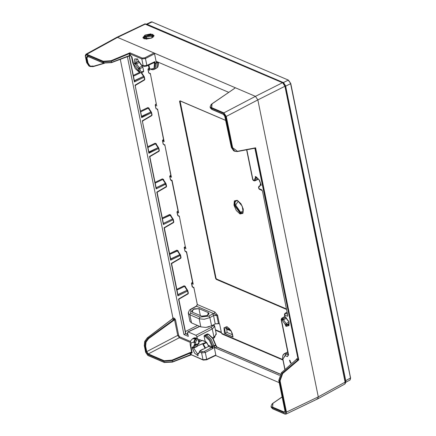 <?xml version="1.0" encoding="UTF-8"?>
<svg xmlns="http://www.w3.org/2000/svg" width="436" height="436" viewBox="0 0 436 436"><rect width="100%" height="100%" fill="white"/><g stroke="black" fill="none" stroke-linecap="round" stroke-linejoin="round"><path stroke-width="0.65" d="M258.303 178.847L257.954 179.409L258.134 178.934L255.153 180.335L258.303 178.847M257.954 179.409L254.973 180.804L255.91 178.335L254.967 180.804L254.144 180.82L253.752 180.291L255.153 180.335L253.752 180.291L255.496 177.714L256.869 177.556L256.717 178.226L256.875 177.577L255.496 177.714L255.251 176.515L256.134 177.18L255.251 176.515L255.905 176.716L259.404 180.123L261.278 185.295L260.232 184.602L260.456 184.946L258.712 187.518L258.51 187.317L259.458 189.349L258.739 188.445L258.494 187.229L259.088 186.205M257.365 177.921L256.161 178.313L255.496 177.714L253.752 180.291L252.984 179.964L246.831 149.739L252.711 179.692L253.37 180.488L252.984 179.964L254.7 180.787L253.872 180.706L253.534 180.199L254.014 180.744M285.466 317.13L285.727 317.239L285.466 317.13M286.468 318.215L285.727 317.239L282.779 318.803L282.01 318.476L281.422 319.762L281.149 319.474L288.578 354.926L287.438 356.61L285.209 355.656L282.926 359.019L282.653 358.741L285.062 369.515L282.926 359.019L286 353.934L287.945 352.866L286 353.934L285.209 355.656L287.438 356.61L288.338 354.833L286 353.934L288.234 354.888L287.438 356.61L288.578 354.926L281.422 319.762L282.065 318.247L281.77 318.242L282.561 318.711L281.978 319.997L281.422 319.762L281.978 319.997L282.561 318.711L283.52 319.762L286.468 318.215L288.97 321.948L286.468 318.215L282.196 320.089L282.779 318.803L285.727 317.239L286.468 318.215M288.872 321.517L287.929 320.743L285.09 316.558L282.065 318.247L285.09 316.558L284.675 315.926L288.496 321.359L288.103 320.831L288.926 321.185L289.003 325.588L286.348 326.362L285.667 325.997L285.422 324.793L286.136 323.583L288.997 322.079L286.136 323.583L282.779 318.803L281.978 319.997L283.52 319.762L286.795 324.657L286.136 323.583L285.422 324.793L282.196 320.089L285.422 324.793L286.795 324.657L289.128 323.441L286.795 324.657L285.422 324.793L285.667 325.997L286.877 325.049L286.795 324.657L286.877 325.049L289.106 323.877L285.667 325.997L286.348 326.362L289.003 325.588L288.926 321.185L288.861 321.479L287.929 320.743L284.675 315.926L284.419 314.52L284.861 313.479L285.433 313.282L284.648 315.005L284.812 315.811L284.648 315.005L285.433 313.282L285.128 313.282M260.145 185.66L259.175 186.199L258.712 187.518L259.175 186.199L260.145 185.66M296.267 359.667L281.394 372.775L296.529 359.433L297.766 359.962L282.31 373.118L281.514 372.775L282.31 373.118L279.531 380.841L278.827 380.541L285.046 411.088L284.021 412.603L284.256 412.085L284.828 412.102L284.256 412.085L284.021 412.603L272.396 407.633L271.034 406.259L272.396 407.633L272.631 407.115L272.604 408.657L271.252 407.317L272.604 408.657L272.396 407.633L284.021 412.603L285.046 411.088L278.827 380.541L281.514 372.775L278.751 380.459L280.086 380.786L286.457 412.118L285.907 412.178L279.531 380.841L282.31 373.118L282.702 373.527L280.086 380.786L279.531 380.841L285.907 412.178L284.768 413.857L272.604 408.657L284.768 413.857L285.907 412.178L286.457 412.118L285.994 414.096L286.457 412.118L280.086 380.786L282.702 373.527L282.31 373.118L297.766 359.962L298.044 359.193L298.747 359.869L297.766 359.967L298.039 359.188L297.766 359.967L296.529 359.433L296.802 358.659L298.044 359.193L297.766 359.967L298.747 359.869L282.702 373.527L298.747 359.869L298.044 359.193L254.842 148.207M288.556 325.114L286.937 325.076L289.106 323.894L286.877 325.049L288.828 324.836L289.128 323.245L288.855 321.468M259.889 186.079L259.175 186.199L260.058 185.889L260.314 184.139L260.81 183.621M260.853 183.79L260.456 184.946L260.853 183.79M287.15 312.329L285.433 313.282L287.526 314.176L285.433 313.282L287.15 312.329M223.663 114.385L225.199 116.941L231.331 147.406L234.001 150.987L231.412 147.488L232.115 147.788L235.026 151.412M237.397 151.51L255.605 147.804L255.196 148.583L254.477 148.278L255.191 148.583L255.605 147.804L254.815 148.213L255.196 148.583L298.044 359.193L296.802 358.659L296.529 359.433L296.802 358.659L296.376 359.466L281.394 372.775L278.795 380.35M284.828 412.102L285.008 410.903M272.947 403.327L272.631 407.115L284.256 412.085L285.013 411.671L284.256 412.085L272.631 407.115L272.794 403.349L282.119 397.022L272.947 403.327M272.723 403.491L272.119 403.878L271.039 406.259L271.252 407.317M271.77 404.417L272.729 403.611M258.94 188.646L261.878 189.905L258.94 188.646L258.712 187.518L260.456 184.946L261.278 185.295L259.404 180.123L255.905 176.716L255.251 176.515L255.496 177.714L256.57 178.242M284.882 369.679L282.512 357.76L282.953 355.062L284.076 353.89L286 353.934L284.065 353.901M260.592 184.112L260.232 184.602M289.907 360.25L290.932 363.123L290.49 363.106L291.188 362.763L290.49 363.106L289.455 360.24L289.907 360.25L290.49 363.106L289.907 360.25M287.733 315.217L287.586 316.258L284.648 315.005L287.586 316.258L287.716 315.108L262.543 191.393L261.878 189.905L262.543 191.393L287.716 315.108L287.586 316.258L287.733 315.217M345.922 381.909L285.651 86.208L345.699 380.661L285.651 86.208L285.596 85.794L285.771 86.115L290.599 83.679L350.484 378.039L345.699 380.661L350.484 378.039L350.059 379.99L350.484 378.039L290.599 83.679L285.771 86.115L283.351 82.584L288.174 80.148L290.747 83.494L288.174 80.148L283.351 82.584L147.112 24.323L152.066 21.947L288.403 80.137L152.066 21.947L147.112 24.323L146.507 24.165L283.629 82.687L285.596 85.794L345.792 380.982L345.71 382.328M211.798 104.035L211.471 108.177L211.836 109.414L210.326 107.861L211.678 109.202L211.471 108.177L210.092 106.706L211.471 108.177L223.635 113.382L225.739 116.45L232.115 147.788L225.739 116.45L226.295 116.396L232.666 147.728L232.115 147.788L232.666 147.728L237.484 151.265L237.32 151.554L234.742 151.303L231.374 147.297M231.412 147.488L225.199 116.941L223.303 114.178L211.678 109.202L223.303 114.178L224.676 115.682L231.331 147.406L225.156 116.755M234.001 150.981L237.32 151.554L255.605 147.804L298.747 359.869L255.605 147.804L237.484 151.265L232.666 147.728L226.295 116.396L225.739 116.45L223.635 113.382L223.87 112.864L226.295 116.396L257.85 99.899L318.269 396.858L286.457 412.118L318.269 396.858L317.806 398.831L285.994 414.096L284.921 414.069L272.762 408.87M223.466 114.39L211.836 109.414L210.348 107.959M345.421 383.244L345.677 381.118L345.759 382.165L345.677 381.118L345.23 382.04L285.03 86.159L284.986 85.838L285.596 85.794L284.986 85.838L282.888 82.78L283.351 82.584L146.54 24.171L283.498 82.731L282.888 82.78L284.986 85.838L345.11 382.132L284.986 85.838L282.888 82.78L145.499 24.035L146.725 24.247L145.15 23.882M284.038 353.912L283.1 355.335M207.454 334.047L205.928 334.766L207.552 333.998L208.185 334.265L206.593 335.05L205.928 334.766L204.697 335.262L204.026 335.954L205.018 340.832L208.942 346.064L205.018 340.832L204.037 336.003L205.138 336.478L204.026 335.954L204.697 335.262L205.536 335.616L204.697 335.262L205.928 334.766L206.593 335.05L205.536 335.616L205.138 336.478L209.318 340.325L211.967 346.429L212.888 346.337L210.032 339.758L205.536 335.616L206.593 335.05L211.106 339.203L213.962 345.797L211.967 346.429L209.318 340.325L205.138 336.478L205.536 335.616L210.032 339.758L212.888 346.337L213.275 348.228L205.291 352.49L204.495 351.34L211.444 347.634L213.275 348.228L211.444 347.634L212.06 346.903L211.58 347.705L212.06 346.903L213.275 348.228L212.06 346.903L208.986 345.552L211.836 346.773L211.444 347.634L208.621 346.424L208.986 345.552L208.621 346.424L211.444 347.634L204.495 351.34L205.291 352.49L213.275 348.228L212.888 346.337L213.962 345.797L215.836 355.008L206.697 359.395L205.291 352.49L201.612 352.893L202.195 351.607L204.495 351.34L202.195 351.607L200.195 350.751L199.612 352.037L199.388 351.694L199.612 352.037L200.195 350.751L203.045 349.149L200.195 350.751L202.195 351.607L201.612 352.893L205.291 352.49L206.697 359.395L215.836 355.008L215.738 355.438L206.593 359.825L206.691 359.357M211.967 346.429L212.06 346.903L211.967 346.429M199.323 352.675L198.157 353.329L199.039 353.176L198.331 353.296L199.301 352.751L198.244 353.296M202.751 349.149L203.307 349.258L208.621 346.424L203.307 349.258L202.751 349.149M262.194 190.478L261.878 189.905M345.23 382.04L345.165 383.696M146.251 37.158L144.632 38.924L146.251 37.158L145.711 36.384L146.681 39.153L146.251 37.158L150.398 36.237L152.932 37.338L150.398 36.237L146.251 37.158M143.836 38.635L145.711 36.384L150.758 35.316L153.532 36.804L150.758 35.316L145.711 36.384L143.836 38.635M151.221 21.904L152.066 21.947L151.221 21.904L146.507 24.165M345.759 382.165L344.849 383.996L345.11 382.132L318.269 396.858L257.85 99.899L284.91 86.252L345.192 382.454L344.849 383.996L317.839 398.815L318.269 396.858L345.11 382.132M147.303 337.971L144.79 341.502L144.349 345.961L145.613 352.184L144.349 345.961L145.052 346.26L146.153 351.694L148.049 354.457L163.936 361.248L164.143 362.278L163.936 361.248L172.264 360.643L172.503 361.831L164.143 362.278L147.722 355.253L145.531 352.103L147.88 355.465L164.143 362.278L172.503 361.831L164.307 362.49M215.831 354.975L213.962 345.797L211.106 339.203L206.593 335.05L208.185 334.265L207.482 333.938L204.495 335.349M215.738 355.438L206.593 359.825L206.697 359.395L206.593 359.825L203.263 360.082L203.002 359.733L206.697 359.395L203.002 359.733L203.274 360.087L191.36 354.806M199.743 351.203L200.195 350.751M191.366 354.997L190.472 354.964L172.465 362.082L191.273 354.806L190.401 354.751L190.123 353.373L190.957 353.318L191.273 354.806L190.401 354.751L172.503 361.831L172.264 360.643L190.096 353.16L190.401 354.751L191.24 354.702L203.002 359.733L201.612 352.893L199.612 352.037L197.862 354.615L197.661 354.413L197.862 354.615L198.331 353.296L197.862 354.615L198.108 355.82L197.813 355.166L198.108 355.82L194.57 353.106L192.085 347.034L193.137 347.814L192.085 347.034L194.303 347.432L194.124 347.901L194.303 347.432L197.285 346.026L197.11 346.506L197.285 346.026L194.303 347.432L195.061 345.432L194.303 347.432L192.903 347.388L193.295 347.912L192.903 347.388L194.652 344.811L196.026 344.674L195.868 345.323L195.312 345.41L194.652 344.811L195.72 345.339M193.851 347.884L193.295 347.912L193.851 347.884M197.503 344.554L197.285 346.026L197.503 344.554M190.096 353.16L190.837 352.25L190.957 353.215L190.096 353.16L172.264 360.643L172.002 360.163L172.264 360.643L163.936 361.248L164.176 360.736L172.002 360.163L190.837 352.25L190.369 352.691L190.903 352.702L190.957 353.318L192.178 352.784L190.957 353.318L190.096 353.16L190.957 353.215L191.24 354.702L203.002 359.733L201.612 352.893L199.83 352.13L200.462 350.866L197.862 354.615L198.108 355.82L194.57 353.106L192.227 347.988L192.085 347.034L192.903 347.388L194.587 344.489L194.652 344.811L196.026 344.674L199.012 343.274L198.216 339.35L198.86 343.917L195.868 345.323L195.551 342.342L196.571 340.2L198.216 339.35L197.426 338.2L198.216 339.35L196.571 340.2L195.786 339.045L197.426 338.2L196.816 337.938L195.208 338.799L196.816 337.938L197.426 338.2L195.786 339.045L192.598 338.728L195.208 338.799L193.622 342.238L194.173 342.473L195.786 339.045L196.571 340.2L195.551 342.342L193.622 342.238L195.208 338.799L195.786 339.045L194.173 342.473L195.551 342.342L195.949 344.282L194.587 344.489L194.173 342.473L194.587 344.489L195.944 344.282L196.026 344.674L199.012 343.274L198.702 343.939M215.64 344.533L213.008 338.298L208.561 334.243L207.482 333.938M208.185 334.265L212.681 338.407L215.531 344.974L213.962 345.797L215.531 344.974L212.681 338.407L208.185 334.265M215.776 344.669L215.646 345.546L214.071 346.309L215.646 345.546L215.776 344.669L215.646 345.546L216.708 347.078L215.122 347.846L214.071 346.309L215.122 347.846L216.708 347.078L215.646 345.546L215.76 345.11M279.471 375.363L215.122 347.846L279.471 375.363M216.708 347.078L280.141 374.202L216.708 347.078L217.079 347.061L215.896 345.252M185.06 286.457L184.112 285.798L185.311 286.354L185.453 287.057L185.311 286.354L184.112 285.798L185.06 286.457L187.731 290.523L187.071 290.294L184.521 286.414L176.962 290.065L184.521 286.414L187.071 290.294L187.829 290.757L187.594 291.057L187.071 290.294L177.877 294.567L178.231 294.731L177.915 294.731L178.231 294.731L177.904 295.859L171.299 263.399L171.909 263.415L171.299 263.399L171.659 263.976L171.909 263.415L180.815 258.205L181.071 257.529L180.831 257.829L180.58 255.109L180.34 255.409L176.858 250.15L178.057 250.705L178.199 251.409L178.057 250.705L176.858 250.15L177.806 250.809L169.713 254.417L177.267 250.765L179.817 254.646L180.482 254.875L179.817 254.646L170.629 258.919L170.977 259.082L170.661 259.082L170.977 259.082L170.65 260.21L164.045 227.75L164.655 227.766L164.045 227.75L164.405 228.328L164.655 227.766L173.561 222.556L173.817 221.88L173.577 222.18L173.326 219.461L173.087 219.76L169.609 214.501L170.803 215.052L170.95 215.76L170.803 215.052L169.609 214.501L170.552 215.161L162.459 218.768L170.018 215.117L172.569 218.992L173.228 219.221L172.569 218.992L163.375 223.417M177.877 250.983L180.58 255.109L170.65 260.21L170.928 259.049L179.817 254.646L180.34 255.409L180.749 258.248M163.304 179.512L162.356 178.853L163.549 179.403L163.696 180.112L163.549 179.403L162.356 178.853L163.298 179.512L165.974 183.572L165.315 183.343L162.764 179.469L155.205 183.12L162.764 179.469L165.315 183.343L165.974 183.572L165.833 184.112L165.315 183.343L156.126 187.763M155.102 143.204L156.301 143.755L156.442 144.458L156.301 143.755L155.102 143.204L155.51 143.82L155.102 143.204L147.804 146.73L155.102 143.204M156.115 144.038L155.51 143.82L156.05 143.864L158.72 147.924L158.061 147.695L155.51 143.82L147.951 147.466L155.51 143.82L158.061 147.695L158.72 147.924L158.579 148.458L158.061 147.695L148.867 151.968L149.221 152.131L148.905 152.137L149.221 152.131L148.894 153.265L148.916 152.208L148.894 153.265L149.308 152.349M147.848 107.556L149.047 108.106L149.188 108.809L149.047 108.106L147.848 107.556L148.256 108.172L147.848 107.556L140.55 111.076L147.848 107.556M148.867 108.39L148.256 108.172L148.796 108.21L151.466 112.275L150.807 112.047L148.256 108.172L140.697 111.818L148.256 108.172L150.807 112.047L151.466 112.275L151.33 112.81L150.807 112.047L141.613 116.319L141.967 116.483L141.651 116.483L141.967 116.483L141.64 117.616L141.662 116.559L141.64 117.616L142.054 116.701M141.613 72.741L144.218 76.627L143.553 76.398L141.144 72.736L143.553 76.398L144.316 76.861L144.076 77.161L143.553 76.398L134.364 80.671L134.713 80.834L134.397 80.834L134.713 80.834L134.386 81.963L134.413 80.911L134.386 81.963L134.664 80.807L143.553 76.398L144.076 77.161L144.294 76.812M350.549 377.772L290.747 83.499L288.403 80.137L152.436 22.105M290.665 83.418L288.556 80.349L290.747 83.499M143.166 38.145L145.27 36.199L150.338 34.956L153.995 36.019L150.338 34.956L145.27 36.199L145.041 35.071L150.698 33.915L154.022 35.474L151.859 37.987L146.196 39.142L142.872 37.589L145.041 35.071L145.27 36.199L143.166 38.145M234.835 88.186L211.198 104.422L210.114 106.809L210.326 107.861M223.635 113.382L211.471 108.177L211.711 107.665L223.87 112.864L223.635 113.382M226.295 116.396L223.87 112.864L255.431 96.367L257.85 99.899L226.295 116.396M150.992 69.417L150.731 69.068L153.995 68.398L154.426 63.612L155.347 63.52L153.952 69.504L152.813 69.787L150.992 69.417L149.63 68.594L150.992 69.417L153.952 69.504L155.347 63.52L156.426 62.98L156.502 61.623L156.889 61.629L156.322 62.468L157.407 61.847L156.322 62.468L154.551 53.77L154.022 53.001L255.431 96.367L282.49 82.72L145.499 24.035L282.653 82.687L284.91 86.252L257.85 99.899L255.431 96.367L223.87 112.864L211.711 107.665L212.021 103.877L234.95 88.105L234.857 87.571L234.95 88.105L211.874 103.893M146.523 24.171L144.659 23.947L282.49 82.72L255.431 96.367L117.546 37.403L86.824 54.26L85.412 56.266M316.961 398.793L317.839 398.815M215.956 355.602L279.193 382.645L215.956 355.602M190.717 355.051L172.509 362.011M164.53 362.474L172.389 362.06M203.639 360.06L206.413 359.814M193.633 347.993L197.644 354.125L193.633 347.993M197.285 346.053L202.517 343.633L205.018 348.348L202.517 343.633L203.29 344.244L205.618 348.032L203.29 344.244L206.626 342.576L208.228 345.601L206.68 342.543L203.29 344.244L202.985 343.83L206.353 342.156L197.285 346.053M193.622 342.238L191.186 342.734L190.859 346.32L190.319 345.775L190.859 346.32L191.186 342.734L193.622 342.238M138.555 61.187L135.58 62.659L136.435 59.04L135.596 62.746L134.457 63.798L134.201 62.795L134.713 58.898L137.716 58.985L134.713 58.898L134.201 62.795L134.457 63.798L135.863 62.86L136.604 63.825L135.28 64.147L135.863 62.86L135.28 64.147L136.604 63.825L139.885 68.719L138.506 68.85L139.22 67.64L138.506 68.85L135.28 64.147L134.457 63.798L135.28 64.147L138.506 68.85L139.885 68.719L140.359 71.052L141.978 71.886L141.825 72.529L141.978 71.886L143.64 71.095L142.845 67.177L142.174 66.092L138.811 61.296L139.553 62.272L136.604 63.825L135.863 62.86L138.811 61.296L135.596 62.746L138.555 61.187M208.441 345.846L208.833 346.244L208.441 345.846M206.811 342.718L208.092 345.208M208.702 345.961L208.893 346.162M185.404 331.545L197.459 325.463L185.404 331.545M187.703 333.48L186.673 334.003L187.703 333.48M176.814 289.324L184.112 285.798L176.814 289.324M169.56 253.676L176.858 250.15L169.56 253.676M162.306 218.027L169.609 214.501L162.306 218.027M163.375 223.265L163.674 223.401L163.375 223.265M155.053 182.379L162.356 178.853L155.053 182.379M156.121 187.616L156.42 187.753L156.121 187.616M141.809 72.534L141.934 73.161L141.825 72.529L140.032 72.594L138.98 71.188L140.032 72.594L139.471 72.354L138.43 70.954L140.359 71.052L138.98 71.188L138.506 68.85L138.98 71.188L138.43 70.954L139.471 72.354L135.253 68.626L132.778 62.958L138.43 70.954L132.778 62.958L131.465 56.5L132.004 57.034L130.113 55.525M133.296 75.428L139.575 72.398L133.296 75.428M140.555 72.736L133.449 76.169L140.555 72.736M156.889 61.629L228.687 92.334L156.889 61.629M85.897 54.266L86.824 54.26L85.897 54.266M158.312 62.234L158.47 64.463L157.865 66.888L156.671 68.092L157.99 62.157L156.671 68.092L155.102 68.943L156.426 62.98L158.05 62.125L156.426 62.98L155.025 68.981L153.952 69.504M92.879 65.852L93.108 66.626L104.335 63.34L93.102 66.632L90.045 66.495L89.298 66.174L86.715 62.68L87.418 62.98L86.312 57.541L86.862 57.487L87.968 62.92L87.418 62.98L87.968 62.92L89.871 65.923L93.233 66.348L90.045 66.495L87.418 62.98L90.405 66.626M88.939 65.999L86.633 62.599L85.451 56.457L86.824 54.26L117.546 37.403L145.335 24.067L117.546 37.403L116.663 37.382L85.947 54.238L85.293 55.715L86.677 62.49M87.483 56.239L87.167 56.2L86.862 57.487L86.312 57.541L87.336 56.031L103.218 62.822L111.583 62.381L111.076 60.708L103.25 61.28L86.824 54.26L103.25 61.28L103.01 61.798L103.25 61.28L111.076 60.708L111.338 61.193L103.01 61.798L111.338 61.193L111.583 62.381L103.218 62.822L103.01 61.798L86.59 54.773L103.01 61.798L103.218 62.822L87.336 56.031L86.312 57.541L87.418 62.98L86.715 62.68L89.304 66.179M144.932 23.904L116.695 37.365L117.546 37.403L154.022 53.001L154.557 53.802M145.575 351.994L144.414 345.699M144.349 345.961L144.79 341.502L147.45 337.851L148.262 338.2L145.52 341.813L145.052 346.26L144.349 345.961M146.153 351.694L145.052 346.26L145.602 346.206L146.709 351.639L146.153 351.694L146.709 351.639L148.289 353.939L148.049 354.457L146.153 351.694M172.569 318.776L174.329 319.256L174.564 319.779L177.746 335.415L146.709 351.639L145.602 346.206L145.052 346.26L145.52 341.813L148.262 338.2L148.627 338.63L146.044 342.026L145.602 346.206L146.044 342.026L148.627 338.63L147.335 337.851L172.798 318.602L147.45 337.851M144.267 345.879L144.698 341.464L147.335 337.851L172.798 318.602L174.329 319.256L174.564 319.779L177.746 335.415L179.327 337.72L190.194 342.369L179.327 337.72L179.719 336.859L178.667 335.322L177.746 335.415L178.667 335.322L175.49 319.686L174.564 319.779L148.627 338.63L174.564 319.779L175.49 319.686L174.645 318.449L174.329 319.256L148.262 338.2L174.329 319.256L174.645 318.449L173.114 317.795L172.798 318.602L172.879 317.762L172.721 318.591L172.879 317.762L120.292 59.28L172.967 318.187L173.114 317.795L174.645 318.449L175.49 319.686L178.667 335.322L179.719 336.859L179.327 337.72L148.289 353.939L146.709 351.639L177.746 335.415L179.327 337.72L148.289 353.939L164.176 360.736L163.936 361.248L148.049 354.457L148.289 353.939L164.176 360.736L172.002 360.163L190.369 352.691M192.178 352.784L190.859 346.32L192.178 352.784L191.633 352.233L192.178 352.784L191.197 352.402L192.178 352.784M191.633 352.233L190.091 343.77L190.69 340.772L192.598 338.728L194.2 337.867L196.816 337.938L193.486 338.472M191.197 352.402L191.568 351.934L191.197 352.402M200.048 341.492L202.288 340.445L206.326 342.173L202.511 340.434L200.048 341.492M198.783 342.129L199.939 341.557L198.783 342.129M214.392 337.758L213.956 337.148L216.31 334.178L213.956 337.148L214.392 337.758L216.163 333.458L214.392 337.758L213.095 338.429L214.392 337.758M171.909 263.415L180.553 258.254M180.766 258.237L180.34 255.409L170.65 260.21L164.045 227.75L173.577 222.18L173.495 222.6M164.655 227.766L173.299 222.6M173.512 222.589L173.326 219.461L170.552 215.161M163.413 223.434L172.569 218.992L173.087 219.76L163.396 224.562L156.797 192.102L157.401 192.118L156.797 192.102L157.151 192.679L157.401 192.118L166.307 186.908L166.579 186.401L166.072 183.812L156.148 188.913L149.543 156.453L150.148 156.47L149.543 156.453L149.897 157.031L150.148 156.47L158.993 151.297L159.325 150.698L158.797 148.115M163.723 223.428L163.396 224.562L163.723 223.428M157.298 192.063L166.045 186.951M166.263 186.935L166.329 186.532L166.241 186.951M156.159 187.785L165.315 183.343L166.329 186.532L165.833 184.112L156.148 188.913L156.475 187.78L156.148 188.913L149.543 156.453L159.075 150.883L158.818 148.164M150.148 156.47L158.797 151.303M148.916 152.208L142.289 120.805L142.899 120.816L142.289 120.805L148.91 152.191M142.795 120.767L151.543 115.654M151.755 115.638L152.071 115.05L151.548 112.466M141.515 116.238L135.035 85.151L135.645 85.167L135.035 85.151L141.515 116.238M135.542 85.118L144.289 80.006M144.501 79.99L144.817 79.401L144.316 76.861M188.02 293.886L188.325 293.177L188.085 293.477L187.829 290.757L188.325 293.177L188.069 293.853L188.085 293.477L178.553 299.047L179.163 299.063L178.553 299.047L188.085 293.477L187.594 291.057L177.904 295.859L178.182 294.698L187.071 290.294L187.594 291.057L177.904 295.859L171.299 263.399L180.831 257.829L171.299 263.399L177.779 294.485M178.842 299.728L178.553 299.047L178.907 299.625L179.06 299.014L187.807 293.902M146.714 66.07L146.888 65.416L154.965 61.629L154.328 63.138L153.881 62.74L154.426 63.612L153.995 68.398L150.731 69.068L149.63 68.594L148.91 65.04L149.646 68.648L150.534 69.035M145.488 58.544L144.954 57.743L154.022 53.001L154.551 53.77L145.482 58.511L146.888 65.416L145.482 58.511L154.551 53.77L156.426 62.98L155.347 63.52L154.965 61.629L155.347 63.52L154.426 63.612L154.328 63.138L154.965 61.629L146.888 65.416L143.188 65.743L141.406 64.986L141.853 65.531L137.76 59.983L141.013 64.801L143.597 66.277L143.188 65.743L146.888 65.416L146.725 66.065L153.832 62.73L154.328 63.138L153.832 62.73L154.965 61.629L153.488 62.751M141.722 65.454L137.847 60.244L137.596 59.203M146.725 66.065L144.414 66.468L141.58 65.416M151.859 37.987L152.883 34.346L145.041 35.071L144.011 38.711L151.859 37.987M154.022 53.001L144.954 57.743L142.196 58.048L141.798 58.909L142.196 58.048L144.954 57.743L145.482 58.511L141.798 58.909L143.188 65.743L141.798 58.909L145.482 58.511L144.774 57.732M93.108 66.626L103.899 63.22L93.233 66.348L89.871 65.923L87.968 62.92L86.862 57.487L88.535 56.685L86.862 57.487L86.808 56.969M104.264 63.324L93.184 66.566M172.52 318.814L173.043 319.343M143.488 71.738L143.64 71.095L143.488 71.738L141.825 72.529M200.113 341.426L198.5 340.734L200.113 341.426M199.421 340.979L199.584 339.753L201.961 340.598L199.955 339.737M199.584 339.753L200.326 339.895L199.584 339.753M205.302 341.628L205.601 341.475L205.302 341.628M212.664 337.818L213.956 337.148L212.278 328.897L211.188 327.382L213.051 325.529L214.594 326.591L212.278 328.897L214.594 326.591L213.051 325.529L213.09 325.011L213.051 325.529L211.188 327.382L212.278 328.897L213.956 337.148L212.664 337.818M209.122 326.82L205.934 327.403L209.122 326.82M216.31 334.178L214.626 325.899L214.594 326.591L213.907 324.586M185.6 333.682L178.553 299.047L185.6 333.682L183.932 334.505L188.292 336.374L187.562 332.777L188.134 331.932L199.813 326.466L188.134 331.932L195.933 335.273L211.188 327.382L195.933 335.273L196.985 336.805L212.278 328.897L196.985 336.805L197.257 338.123L196.985 336.805L195.933 335.273L188.134 331.932L187.769 331.916L187.562 332.777L188.292 336.374L183.932 334.505L185.6 333.682L187.949 334.69L185.714 333.633M185.807 333.633L187.921 334.532M187.829 290.812L188.303 293.128M180.58 255.164L181.049 257.48M170.525 258.837L164.045 227.75L173.577 222.18L173.087 219.76L163.396 224.562L156.797 192.102L166.329 186.532L156.797 192.102L163.271 223.188M173.326 219.515L173.795 221.831M166.072 183.861L166.547 186.183M156.017 187.54L149.543 156.453L159.075 150.883L158.579 148.458L148.894 153.265L142.289 120.805L151.821 115.229L151.565 112.51M158.818 148.213L159.293 150.534M149.308 152.328L158.061 147.695L158.579 148.458L148.894 153.265L142.289 120.805L151.821 115.229L151.33 112.81L141.64 117.616L135.035 85.151L144.567 79.581L144.076 77.161L134.386 81.963L129.089 55.917L134.386 81.963L144.076 77.161L144.567 79.581L135.035 85.151L141.64 117.616L151.33 112.81L150.807 112.047L142.054 116.679M151.565 112.564L152.039 114.886M144.316 76.916L144.785 79.238M134.261 80.589L134.408 80.889M103.697 62.288L103.376 63.035L87.489 56.239L103.376 63.035L111.54 62.626L103.376 63.035M87.489 56.239L87.81 55.497M111.583 62.381L129.541 55.514L130.457 55.546L129.541 55.514L111.583 62.381M129.677 55.59L111.589 62.561M130.162 55.503L129.541 55.514M129.917 55.585L130.391 55.525M111.338 61.193L129.176 53.704L129.481 55.312L130.359 55.367L129.481 55.312L129.176 53.704L130.026 53.764L129.203 53.933L130.037 53.879L130.315 55.263L132.004 57.034L133.318 63.503L132.004 57.034L130.315 55.263L130.026 53.764L129.176 53.704L111.338 61.193M129.917 52.8L129.176 53.704L129.917 52.8L130.026 53.764L129.917 52.8L111.076 60.708L129.917 52.8L142.196 58.048L129.917 52.8M141.798 58.909L130.037 53.879L141.798 58.909M121.797 58.707L122.244 58.533L121.797 58.707M179.719 336.859L190.423 341.437L179.719 336.859M198.364 340.08L199.366 339.584L198.364 340.08M183.932 334.505L127.383 56.571L183.932 334.505M103.605 63.018L111.463 62.61M130.451 55.541L111.54 62.626M139.553 62.272L142.174 66.092L139.22 67.64L136.604 63.825L139.553 62.272M139.122 69.319L139.961 69.106L138.572 69.171M142.174 66.092L142.845 67.177L139.885 68.719L139.22 67.64L142.174 66.092M137.961 60.184L137.716 58.985L137.961 60.184M140.359 71.052L139.885 68.719L142.845 67.177L143.64 71.095L141.978 71.886L140.359 71.052M226.23 328.902L231.129 330.995L226.23 328.902M226.23 328.564L230.851 330.537L226.23 328.564M226.235 328.466L230.769 330.406L226.235 328.466M226.262 328.139L230.448 329.932L226.262 328.139M196.532 306.23L190.783 309.397L196.543 306.236L197.306 304.508L196.532 306.23M192.549 282.168L191.48 283.296L192.009 282.572L192.63 282.566L193.143 284.076L192.658 282.702L192.009 282.572L191.617 283.427L193.143 284.076L192.728 283.051L193.181 284.228L186.554 251.659L193.181 284.228L191.48 283.296L192.162 286.654L192.559 287.144L191.617 283.427L192.298 286.79L193.835 287.455L192.298 286.79L193.835 287.455L193.339 287.477L193.72 287.945L193.835 287.455L197.306 304.508L196.445 306.072L190.281 309.456L190.783 309.397L190.652 313.092L190.783 309.397M190.777 319.31L191.508 322.918L200.843 326.907L205.912 327.409L211.558 325.796L215.242 323.904L219.313 323.686L217.613 315.332L219.313 323.686L218.425 323.572L216.73 315.244L218.425 323.572L215.242 323.904L213.558 315.61L209.89 317.588L208.817 316.062L212.921 313.865L213.558 315.61L217.613 315.332L214.866 312.013L217.613 315.332L216.73 315.244L214.076 313.735L216.73 315.244L213.558 315.61L212.921 313.865L214.076 313.735L214.866 312.013L197.334 304.519L214.866 312.013L214.076 313.735L196.543 306.236L197.334 304.519L193.807 287.308L197.334 304.519L196.543 306.236L214.076 313.735L212.921 313.865L208.817 316.062L199.982 317.081L190.652 313.092L189.862 314.808L188.298 313.233L189.409 310.203L190.298 309.451M149.624 70.18L149.112 68.67L149.624 70.18M148.616 65.177L149.668 70.338L148.616 65.177M186.472 252.297L192.728 283.051M185.295 246.514L184.215 247.446L184.908 251.005L186.581 251.806L185.044 251.141L184.363 247.779L185.894 248.438L185.376 246.918L184.76 246.923L185.316 246.618L184.76 246.923L185.932 248.58L184.363 247.779L184.76 246.923L184.226 247.643L184.984 250.831M178.041 210.866L176.972 211.994L177.507 211.269L178.122 211.269L178.64 212.784L178.15 211.405L177.507 211.269L177.109 212.13L178.678 212.931L172.051 180.357L171.582 180.531L172.073 180.504L171.964 180.995L172.051 180.357L178.678 212.931L176.972 211.994L177.714 215.52L178.052 215.842L177.109 212.13L177.79 215.493L179.327 216.158L177.79 215.493L179.327 216.158L178.836 216.18L179.218 216.643L179.305 216.011L185.474 247.403M164.323 144.692L163.287 144.196L164.819 144.856L163.287 144.196L164.819 144.856L164.328 144.877L164.71 145.346L164.797 144.708L171.424 177.283L170.868 175.621L170.253 175.621L170.808 175.316L170.253 175.621L171.424 177.283L164.797 144.708L170.966 176.106M157.069 109.044L156.034 108.548L157.57 109.207L156.034 108.548L157.57 109.207L157.074 109.229L157.456 109.698L157.57 109.207L163.718 140.452M163.614 139.972L162.999 139.972L163.555 139.667L162.999 139.972L164.138 141.487L162.601 140.833L162.999 139.972L162.465 140.697L163.287 144.196L162.601 140.833L164.17 141.635L157.543 109.06L163.614 139.967M149.815 73.395L148.78 72.894L150.316 73.559L148.78 72.894L150.316 73.559L149.826 73.58L150.207 74.049L150.289 73.412L156.464 104.804M201.683 316.176L207.541 315.5L208.283 312.639L198.952 308.644L193.094 309.32L192.347 312.181L201.683 316.176L192.347 312.181L191.491 311.32L194.118 308.868L198.952 308.644L208.283 312.639L209.138 313.5L206.511 315.953L201.683 316.176M188.39 313.533L189.862 314.808L199.192 318.803L199.982 317.081L208.817 316.062L209.89 317.588L204.261 319.272L199.192 318.803L189.862 314.808L190.652 313.092L199.982 317.081L199.192 318.803L204.261 319.272L209.89 317.588L213.558 315.626L215.242 323.904L211.558 325.796L209.89 317.588L211.558 325.796L205.912 327.409L200.843 326.907L199.192 318.803L200.843 326.907L191.508 322.918L189.949 321.354L188.298 313.233L188.472 312.062M219.439 323.812L218.861 323.561L219.439 323.812M219.613 324.068L221.515 333.115M222.305 334.118L221.477 333.24L222.273 334.101L223.401 334.221M221.477 333.229L222.273 334.101L282.92 360.038M221.559 333.322L282.811 359.515L221.559 333.322M179.866 101.321L215.891 278.381L179.866 101.321L215.891 278.381L215.613 278.408L179.588 101.354L179.959 100.803L179.866 101.321M179.997 100.885L225.843 120.429L179.959 100.803L179.588 101.354L215.613 278.408L216.049 278.299L216.578 279.067L215.891 278.381L216.294 279.411L215.613 278.408L216.294 279.411L216.578 279.067L286.463 308.955L216.578 279.067L216.049 278.299L180.041 100.912L225.859 120.505M225.848 120.445L180.155 100.901M286.496 309.119L216.42 279.149L286.496 309.119M286.566 309.456L216.294 279.411L286.566 309.456M189.862 314.808L191.508 322.918L189.862 314.808M208.691 314.65L208.283 312.639L208.691 314.65M200.369 315.615L198.952 308.644L200.369 315.615M221.27 332.227L215.406 329.714L221.27 332.227M148.098 69.537L149.63 70.191L148.098 69.537L148.78 72.894L147.962 69.4L148.491 68.675L148.098 69.537M155.352 105.185L156.884 105.839L155.352 105.185L156.034 108.548L155.216 105.049L155.745 104.324L155.352 105.185M169.855 176.482L171.386 177.136L169.855 176.482L170.253 175.621L169.718 176.346L170.541 179.845L169.855 176.482M170.787 175.218L169.708 176.149L170.405 179.708L172.073 180.504L170.476 179.528M225.799 326.946L227.189 327L229.352 328.586L231.407 331.502L232.344 333.714L233.015 337.006L224.496 333.366L225.45 333.278L224.66 329.267L225.799 326.946L224.66 329.267L225.45 333.278L224.496 333.366L223.973 327.818L227.025 326.689L231.167 330.897L233.015 337.006L231.167 330.897L227.025 326.689L223.973 327.818L224.496 333.366L232.862 336.821M227.031 332.466L226.655 326.847L227.031 332.466L232.661 334.875L227.031 332.466L225.45 333.278L227.031 332.466M240.007 213.956L242.901 213.368L243.283 209.122L240.934 203.705L237.228 200.293L234.334 200.882L233.947 205.127L236.301 210.544L240.007 213.956L240.165 213.308L242.972 212.545L240.165 213.308L240.007 213.956L236.301 210.544L233.947 205.127L234.334 200.882L237.228 200.293L240.934 203.705L243.283 209.122L242.901 213.368L240.007 213.956M237.593 200.669L242.203 206.124L243.152 212.201M237.407 200.598L236.748 200.429L234.639 201.764L234.715 205.792L240.165 213.308L240.596 212.288L235.642 205.094L238.269 201.072L235.642 205.094L240.596 212.288L243.332 210.931L240.596 212.288L240.438 212.942L235.211 205.836L235.037 201.928L236.939 200.462L235.037 201.928L235.211 205.836L240.438 212.942L243.054 212.37L240.165 213.308L234.715 205.792L234.639 201.764L236.748 200.429L237.484 200.642M170.405 179.708L171.577 180.34M177.507 211.269L178.062 210.964L177.507 211.269M178.052 215.842L178.825 215.989M184.908 251.005L186.079 251.643M192.009 282.572L192.565 282.266L192.009 282.572M192.559 287.144L193.333 287.291M163.549 144.545L163.222 143.88M156.295 108.896L155.968 108.232M156.284 103.921L155.554 104.324L156.143 104.493L155.554 104.324L155.216 105.049L155.897 108.411M156.301 104.019L155.745 104.324L156.301 104.019M149.041 73.248L148.72 72.583M149.03 68.272L148.3 68.67L148.889 68.844L148.3 68.67L147.962 69.4L148.643 72.763M149.052 68.37L148.491 68.675L149.052 68.37M252.711 179.692L246.623 149.777M253.349 180.477L252.711 179.703M284.964 316.454L281.77 318.242L281.155 319.49L288.338 355.182L288.572 354.926M260.167 185.578L259.006 186.232M256.717 178.226L255.91 178.335M287.117 312.176L285.139 313.277M258.739 188.456L259.431 189.333M231.331 147.406L233.712 150.845M284.964 411.006L278.751 380.459M253.37 180.488L253.872 180.706M261.011 184.597L259 179.752L256.134 177.18M259.458 189.349L262.216 190.527M254.815 148.213L237.32 151.554M282.103 396.945L272.794 403.349M287.744 351.879L284.076 353.89M202.756 349.143L199.906 350.746M345.688 382.388L350.059 379.99M271.274 407.415L272.751 408.864M172.465 362.082L164.301 362.485L147.88 355.465M197.819 355.193L197.78 353.7L198.157 353.329M197.11 346.506L193.873 347.977L192.875 347.732M195.868 345.323L195.061 345.432M280.239 374.072L217.079 347.061M350.103 379.963L350.631 377.859M152.284 21.931L151.27 21.882M145.537 352.103L147.869 355.46M199.039 353.176L199.388 351.694M208.032 345.029L206.92 342.865M86.633 62.599L85.369 56.375M137.602 59.225L136.435 59.04M202.511 340.434L206.223 342.02M177.926 294.791L171.659 263.976M170.672 259.142L164.405 228.328M163.418 223.488L157.151 192.679M156.164 187.84L149.897 157.031M151.739 115.649L142.899 120.816L142.643 121.382M144.485 80.001L135.645 85.167L135.394 85.734M172.552 318.7L147.335 337.851M179.163 299.063L188.003 293.897M129.307 55.835L134.413 80.911M178.907 299.625L185.829 333.638M187.769 331.916L199.606 326.379M149.21 69.155L148.42 65.269M185.305 251.49L186.472 252.291M178.22 211.754L171.964 180.995L170.803 180.193M221.379 332.75L215.509 330.237M237.135 200.478L236.748 200.429M163.533 139.569L162.661 140.076L162.465 140.697L163.151 144.06"/></g></svg>
